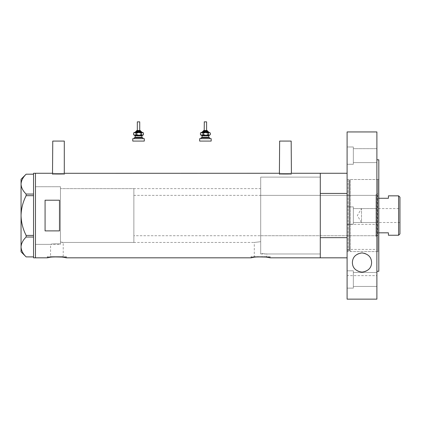 <?xml version="1.0" encoding="UTF-8"?>
<svg xmlns="http://www.w3.org/2000/svg" width="421" height="421" viewBox="0 0 421 421"><rect width="100%" height="100%" fill="white"/><g stroke="black" fill="none" stroke-linecap="round" stroke-linejoin="round"><path stroke-width="0.32" stroke-dasharray="2.1 1.58" d="M60.45 244.375L60.45 215.547L60.45 244.375L35.464 244.375L35.464 173.263L35.464 257.826L35.464 186.719L35.464 244.375L35.464 186.719L60.45 186.719L60.45 243.896L60.45 186.719L35.464 186.719L35.464 244.375L50.573 244.375C51.794 243.833 55.083 243.67 60.45 243.896L60.45 241.938L63.218 242.454L60.45 241.938L60.45 188.64L60.45 243.896C55.083 243.67 51.794 243.833 50.573 244.375L50.573 256.673L63.218 256.673L50.573 256.673M133.862 188.64L133.862 242.454L133.862 188.64L60.45 188.64L260.71 188.64L260.71 241.696L260.71 188.64M63.218 256.673L63.218 242.454L254.289 242.454L260.71 241.696L260.71 253.458L266.935 253.984L260.71 253.458L260.71 177.109L260.71 253.458L260.71 241.696L254.289 242.454L254.289 256.673L266.935 256.673L254.289 256.673M52.762 173.299L52.762 174.415L64.292 174.415L52.762 174.415M64.292 173.299L64.292 174.415M279.639 173.299L279.639 174.415L291.169 174.415L279.639 174.415M291.169 173.299L291.169 174.415M52.52 174.415L52.52 173.263C52.157 173.731 64.908 173.726 64.534 173.263L64.534 174.415L52.52 174.415L64.534 174.415M279.402 174.415L279.402 173.263C279.039 173.731 291.785 173.726 291.411 173.263L291.411 174.415L279.402 174.415L291.411 174.415M260.71 253.984L320.286 253.984L320.286 177.109L260.71 177.109L260.71 253.984L260.71 177.109L320.286 177.109L320.286 253.984L266.935 253.984L266.935 256.673M66.502 256.673L47.284 256.673L66.502 256.673L66.502 257.826M50.073 257.284L50.799 257.168M51.404 257.084L53.209 256.884M47.284 256.673L47.284 257.826M270.224 256.673L251.005 256.673L270.224 256.673L270.224 257.826M253.795 257.284L254.516 257.168M255.126 257.084L256.931 256.884M251.005 256.673L251.005 257.826M377.848 179.509L377.848 251.579L377.848 179.509L350.34 179.509L349.551 180.114L349.551 250.974L349.551 180.114A0.479 0.479 0 0 1 349.088 180.472L348.056 180.472A0.963 0.963 0 0 1 347.099 179.509L347.099 215.547L347.099 173.263L347.099 193.428L320.286 193.428L320.286 257.826L320.286 237.66L347.099 237.66L347.099 215.547L347.099 237.66M59.487 200.201L59.487 230.892L45.073 230.892L45.073 200.201L59.487 200.201L59.487 230.892L59.487 200.201M45.073 200.201L45.073 230.892L45.073 200.201M291.169 141.072L279.639 141.072M64.292 141.072L52.762 141.072M33.543 257.826L33.543 173.263M26.134 195.676L33.543 195.676L33.543 174.194L33.543 194.065L26.134 194.065L26.134 195.676C22.929 201.948 21.234 208.569 21.05 215.547C21.239 222.541 22.934 229.166 26.134 235.413L26.134 237.028C22.945 240.128 21.25 243.438 21.05 246.959C21.229 250.437 22.923 253.747 26.134 256.894L33.543 256.894L33.543 237.028L33.543 256.894M33.543 174.194L26.134 174.194C22.945 177.299 21.25 180.609 21.05 184.13C21.229 187.603 22.923 190.913 26.134 194.065M26.134 237.028L33.543 237.028L33.543 195.676L33.543 235.413L26.134 235.413M21.05 179.267L21.05 251.821M33.543 194.065L33.543 195.676M33.543 235.413L33.543 237.028M375.927 236.444L375.927 194.644L375.927 236.444L376.6 236.444L376.6 194.644L377.848 193.397L377.848 237.697L377.848 193.397M375.927 194.644L376.6 194.644L376.6 236.444L377.848 237.697M260.71 195.365L260.71 235.723L260.71 195.365L375.927 195.365L375.927 235.723L375.927 195.365M260.71 235.723L375.927 235.723M320.286 202.169L320.286 228.919L320.286 202.169M347.099 193.428L347.099 251.579A0.963 0.963 0 0 1 348.056 250.621L348.056 180.472L348.056 250.621L349.088 250.621L349.088 180.472L349.088 250.621A0.479 0.479 0 0 1 349.551 250.974L350.34 251.579L350.34 179.509L350.34 251.579L377.848 251.579M399.95 222.514L361.513 222.514L361.513 208.579L357.324 215.547L361.513 222.514L361.513 208.579L399.95 208.579L399.95 222.514L399.95 208.579M378.811 198.27L377.848 198.27L377.848 235.244L377.369 235.723L377.369 195.365L133.862 195.365L133.862 235.723L133.862 195.365M378.811 232.824L377.848 232.824L377.848 195.844L377.848 198.27L388.42 198.27L388.42 195.844M377.848 195.844L377.369 195.365L377.369 235.723L133.862 235.723M60.45 188.64L60.45 242.454L60.45 188.64M133.862 242.454L60.45 242.454M377.848 235.244L377.848 232.824L388.42 232.824L388.42 235.244M398.603 195.844L398.603 235.244M399.95 233.897L399.95 197.191M353.345 146.976L347.099 146.976L347.099 164.274L347.099 146.976L347.099 164.274L347.099 146.976L353.345 146.976L353.345 164.274L347.099 164.274L353.345 164.274L353.345 146.976M353.345 206.895L347.099 206.895L347.099 224.193L347.099 206.895L347.099 224.193L347.099 206.895L353.345 206.895L353.345 224.193L347.099 224.193L353.345 224.193L353.345 206.895M353.345 270.819L347.099 270.819L347.099 288.117L347.099 270.819L347.099 288.117L347.099 270.819L353.345 270.819L353.345 288.117L347.099 288.117L353.345 288.117L353.345 270.819M371.601 262.525A9.609 9.609 0 0 0 361.992 252.916A9.609 9.609 0 0 0 352.382 262.525A9.609 9.609 0 0 0 361.992 272.134A9.609 9.609 0 0 0 371.601 262.525M378.811 179.509L347.099 179.509L347.099 251.579L378.811 251.579L378.811 179.509L378.811 251.579M378.811 271.282L378.811 159.812M376.89 271.282L376.89 159.812L376.89 271.282M376.89 299.147L376.89 275.644L347.099 275.644L347.099 299.147M376.89 208.579L353.345 208.579L353.345 222.514L353.345 208.579L353.345 222.514L353.345 208.579L376.89 208.579L376.89 222.514L353.345 222.514L376.89 222.514L376.89 208.579M376.89 272.498L353.345 272.498L353.345 286.433L353.345 272.498L353.345 286.433L353.345 272.498L376.89 272.498L376.89 286.433L353.345 286.433L376.89 286.433L376.89 272.498M376.89 148.66L353.345 148.66L353.345 162.595L353.345 148.66L353.345 162.595L353.345 148.66L376.89 148.66L376.89 162.595L353.345 162.595L376.89 162.595L376.89 148.66M347.099 131.941L347.099 224.382L376.89 224.382L376.89 131.941M376.89 224.382L376.89 275.644M347.099 224.382L347.099 275.644M347.099 249.4L376.89 249.4M135.199 132.426L141.856 132.426M137.414 130.499L139.725 130.499L137.414 130.499M136.362 131.463L140.525 131.463M134.973 137.709L142.372 137.709L134.973 137.709M142.077 135.304L134.683 135.304M142.851 137.709L134.199 137.709M134.531 138.667L142.851 138.667L134.531 138.667M144.292 138.667L132.757 138.667M144.292 141.072L132.757 141.072M135.094 135.304L139.088 135.304M142.851 135.304L134.199 135.304M133.573 134.636L134.531 135.304L135.488 134.636L137.962 135.304L140.44 134.636L141.956 135.304L143.477 134.636M139.088 132.426L135.094 132.426M142.851 132.426L134.199 132.426M143.477 133.094L141.956 132.426L140.44 133.094L137.962 132.426L135.488 133.094L134.531 132.426L133.573 133.094M135.488 133.094L135.488 134.636M140.44 133.094L140.44 134.636M139.725 121.853L137.414 121.853M202.08 132.426L209.011 132.426L202.08 132.426M204.206 130.499L206.516 130.499M203.243 131.463L207.406 131.463M201.859 137.709L209.253 137.709L201.859 137.709M208.958 135.304L201.564 135.304M209.732 137.709L201.08 137.709M201.412 138.667L209.732 138.667L201.412 138.667M211.174 138.667L199.643 138.667M211.174 141.072L199.643 141.072M201.975 135.304L205.969 135.304M209.732 135.304L201.08 135.304M200.454 134.636L201.412 135.304L202.369 134.636L204.843 135.304L207.321 134.636L208.837 135.304L210.358 134.636M209.732 132.426L201.08 132.426M210.358 133.094L208.837 132.426L207.321 133.094L204.843 132.426L202.369 133.094L201.412 132.426L200.454 133.094M202.369 133.094L202.369 134.636M207.321 133.094L207.321 134.636M206.606 121.853L204.296 121.853M136.362 130.984L140.688 130.984M135.404 131.941L141.651 131.941M141.888 137.23L135.162 137.23M135.162 135.788L141.888 135.788M203.243 130.984L207.569 130.984M202.285 131.941L208.532 131.941M208.769 137.23L202.043 137.23M202.043 135.788L208.769 135.788"/><path stroke-width="0.63" d="M64.534 173.263C64.902 173.731 52.146 173.731 52.52 173.263L52.762 141.072L64.292 141.072L64.292 173.299L279.402 173.263C279.028 173.731 291.785 173.731 291.411 173.263L291.169 141.072L279.639 141.072L279.402 173.263M53.209 256.884L62.234 257.063L66.502 257.826C67.102 256.626 46.689 256.626 47.284 257.826L50.073 257.284M50.799 257.168L51.404 257.084M256.931 256.884L265.951 257.063L270.224 257.826C270.819 256.626 250.406 256.626 251.005 257.826L253.795 257.284M254.516 257.168L255.126 257.084M59.487 230.892L59.487 200.201L45.073 200.201L45.073 230.892L59.487 230.892M347.099 257.826L320.286 257.826L320.286 173.263L291.411 173.263M52.52 173.263L35.464 173.263L35.464 257.826L35.464 173.263L33.543 173.263L33.543 257.826L47.284 257.826M251.005 257.826L66.502 257.826M347.099 237.66L320.286 237.66L320.286 257.826L270.224 257.826M33.543 195.676L26.134 195.676L26.134 194.065C22.945 190.96 21.25 187.65 21.05 184.13C21.229 180.656 22.923 177.341 26.134 174.194L33.543 174.194M26.134 194.065L33.543 194.065M26.123 174.194L21.05 179.267L21.05 251.821L26.134 256.894C22.945 253.795 21.25 250.479 21.05 246.959C21.229 243.485 22.923 240.175 26.134 237.028L26.134 235.413C22.929 229.145 21.234 222.52 21.05 215.547C21.239 208.548 22.934 201.927 26.134 195.676M26.134 256.894L33.543 256.894M33.543 237.028L26.134 237.028M26.134 235.413L33.543 235.413M347.099 173.263L320.286 173.263L320.286 193.428L347.099 193.428M398.603 195.844L399.95 197.191L399.95 233.897L398.603 235.244L398.603 195.844L388.42 195.844L388.42 198.27L378.811 198.27M398.603 235.244L388.42 235.244L388.42 232.824L378.811 232.824M352.382 262.525C352.582 257.089 355.777 253.884 361.965 252.916C368.18 253.852 371.39 257.057 371.601 262.525C371.475 267.935 368.28 271.14 362.013 272.134C355.729 271.156 352.514 267.956 352.382 262.525M376.89 159.812L378.811 159.812L378.811 271.282L376.89 271.282M376.89 299.147L347.099 299.147L347.099 131.941L376.89 131.941L376.89 299.147M136.972 130.499L140.209 130.499L136.972 130.499M140.688 131.463L140.688 130.984L136.362 130.984L136.362 131.463L135.883 131.463L140.525 131.463M137.414 121.853L139.725 121.853L139.725 130.499M134.199 138.667L134.199 137.709L142.851 137.709L142.851 138.667M132.757 138.667L144.292 138.667L144.292 141.072L132.757 141.072L132.757 138.667M142.372 135.304L141.888 135.788L135.162 135.788L134.683 135.304L142.077 135.304M134.199 135.304L135.094 135.304L133.573 134.636L134.199 135.304M141.856 132.426L139.088 132.426L141.561 133.094L141.561 134.636L142.851 135.304L143.477 134.636L142.519 135.304L139.088 135.304L136.615 134.636L135.094 135.304M141.561 134.636L139.088 135.304M135.094 132.426L136.615 133.094L139.088 132.426L135.094 132.426L133.573 133.094L134.199 132.426L135.199 132.426M139.088 132.426L142.851 132.426L143.477 133.094L143.477 134.636M141.561 133.094L142.519 132.426L143.477 133.094M133.573 133.094L133.573 134.636M136.615 133.094L136.615 134.636M204.296 121.853L204.206 130.499L203.727 130.499L206.516 130.499M207.569 131.463L207.569 130.984L203.243 130.984L203.243 131.463L202.764 131.463L207.406 131.463M204.206 121.853L206.606 121.853L206.606 130.499M201.08 138.667L201.08 137.709L209.732 137.709L209.732 138.667M199.643 138.667L211.174 138.667L211.174 141.072L199.643 141.072L199.643 138.667M209.253 135.304L208.769 135.788L202.043 135.788L201.564 135.304L208.958 135.304M201.08 135.304L201.975 135.304L200.454 134.636L201.08 135.304M208.448 133.094L209.4 132.426L205.969 132.426L203.496 133.094L201.975 132.426L200.454 133.094L201.08 132.426L205.969 132.426L208.448 133.094L208.448 134.636L209.4 135.304L210.358 134.636L209.4 135.304L205.969 135.304L203.496 134.636L201.975 135.304M208.448 134.636L205.969 135.304M210.358 133.094L209.4 132.426L210.358 133.094L210.358 134.636M200.454 133.094L200.454 134.636M203.496 133.094L203.496 134.636M142.13 132.426L141.651 131.941L135.404 131.941L135.883 131.463M135.162 135.788L135.162 137.23L141.888 137.23L142.372 137.709M209.011 132.426L208.532 131.941L202.285 131.941L202.764 131.463M202.043 135.788L202.043 137.23L208.769 137.23L209.253 137.709M136.362 130.984L136.846 130.499M137.325 121.853L137.325 130.499M141.888 135.788L141.888 137.23M135.162 137.23L134.683 137.709M141.651 131.941L141.167 131.463M135.404 131.941L134.92 132.426M140.688 130.984L140.209 130.499M203.243 130.984L203.727 130.499M208.769 135.788L208.769 137.23M202.043 137.23L201.564 137.709M208.532 131.941L208.048 131.463M202.285 131.941L201.801 132.426M207.569 130.984L207.09 130.499"/></g></svg>

